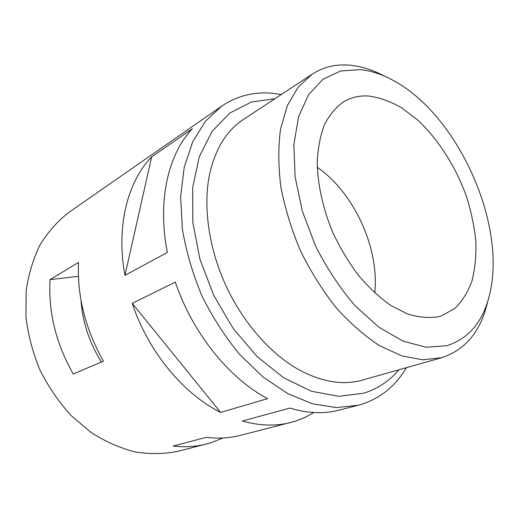 <?xml version="1.0" encoding="UTF-8"?>
<svg xmlns="http://www.w3.org/2000/svg" width="519" height="519" viewBox="0 0 519 519"><rect width="100%" height="100%" fill="white"/><g stroke="black" fill="none" stroke-linecap="round" stroke-linejoin="round"><path stroke-width="0.78" d="M487.808 301.059C481.204 330.694 465.913 349.553 441.935 357.643L422.894 359.81L401.92 355.924L379.765 345.784C364.701 335.981 350.117 323.246 336.02 307.572C322.546 290.458 310.712 271.56 300.514 250.891C291.548 229.658 285.002 208.346 280.87 186.963C278.236 166.048 278.145 146.689 280.584 128.874L287.409 105.487L298.191 87.082L312.211 74.146L243.197 119.623C226.531 130.593 215.32 148.875 209.546 174.475C203.02 206.004 208.554 247.531 225.681 285.093C242.892 322.636 270.684 353.997 298.808 369.69C321.942 382.068 343.111 385.546 362.307 380.122L362.392 380.096M360.426 69.643L340.652 70.98L323.006 79.251L308.623 94.581L298.6 116.626L293.877 144.496L295.077 176.72L302.395 211.317L315.5 245.941C326.84 268.297 340.068 288.266 355.178 305.847L378.889 327.197L403.036 341.139L426.112 347.25L446.853 345.712C469.345 338.472 483.708 320.917 489.942 293.04C506.525 222.359 456.863 113.739 392.552 80.049C381.731 74.223 371.02 70.759 360.426 69.643M312.211 74.146C323.804 66.743 336.688 63.792 350.85 65.284C362.126 66.516 373.485 70.195 384.936 76.332M317.278 167.241C354.166 192.834 379.525 248.29 374.75 292.937M368.691 96.034C379.564 97.533 390.554 101.465 401.661 107.822L417.789 120.161C438.646 139.643 456.091 167.274 466.62 196.948C471.284 211.901 474.353 226.673 475.826 241.27C476.319 255.523 475.054 268.706 472.018 280.805C467.956 292.041 462.189 301.279 454.715 308.533L441.429 315.844L437.815 316.837C428.389 318.277 418.249 317.304 407.396 313.911L390.781 305.425C379.571 297.517 368.801 287.5 358.473 275.381C348.651 262.244 340.075 247.907 332.744 232.356C322.876 208.593 317.537 184.141 317.226 162.071C317.907 147.928 320.333 135.414 324.511 124.534C329.584 114.803 335.936 107.232 343.565 101.821C351.142 97.345 359.518 95.418 368.691 96.034M192.335 128.764L151.639 156.933C127.486 181.715 115.854 226.816 124.975 275.355L167.378 252.403C157.134 201.022 168.24 153.955 192.335 128.764M175.338 282.102L132.248 303.381C148.116 351.467 183.181 393.733 220.607 412.397L267.59 398.657C229.19 378.461 192.484 333.172 175.338 282.102M73.25 373.998C55.961 343.513 48.222 312.055 50.038 279.618L78.544 262.426C77.059 296.2 85.343 329.117 103.404 361.159L73.25 373.998M406.332 367.699C395.867 385.623 381.141 397.775 362.152 404.145L358.337 405.229L336.364 407.61L312.509 403.808L287.688 393.571L263.023 376.976L239.713 354.509C225.207 336.902 212.621 317.381 201.975 295.953C192.731 273.876 186.198 251.592 182.37 229.1L180.625 196.772L184.213 167.261L192.698 141.791L205.433 121.264L221.607 106.2C236.346 96.287 252.604 91.915 270.373 93.096L281.389 94.452M223.04 437.991L210.5 442.915L178.121 451.277C164.328 454.067 149.939 454.274 134.953 451.913C119.87 448.001 105.156 441.461 90.812 432.288L70.837 415.258C58.666 401.797 48.371 386.72 39.957 370.034C32.84 352.751 28.169 335.105 25.95 317.096L26.138 290.841C28.577 273.993 33.261 258.585 40.171 244.618C48.183 231.734 57.758 220.99 68.884 212.388L221.607 106.2M206.744 443.966C196.137 446.684 184.952 447.384 173.19 446.068L206.231 437.322C218.201 438.795 229.534 438.153 240.245 435.402L294.669 421.396L304.608 417.581L313.846 412.527M358.337 405.229L338.862 410.205C323.837 414.084 307.495 413.377 289.829 408.077L242.347 421.052C259.682 425.865 275.849 426.339 290.848 422.472M80.996 300.352C82.573 322.176 89.365 342.728 101.387 362.022M151.639 156.933L124.975 275.355M132.248 303.381L220.607 412.397M50.038 279.618L78.421 276.335M398.949 369.781C389.522 380.985 377.774 388.789 363.696 393.201L338.673 396.334L311.53 391.261L283.796 377.864L257.113 356.585L233.187 328.488L213.672 295.253L199.912 259.065L192.802 222.379L192.666 187.58L199.283 156.744L211.999 131.508L229.794 113.051L251.313 102.074L274.986 98.675M441.851 357.669L362.307 380.122"/></g></svg>
